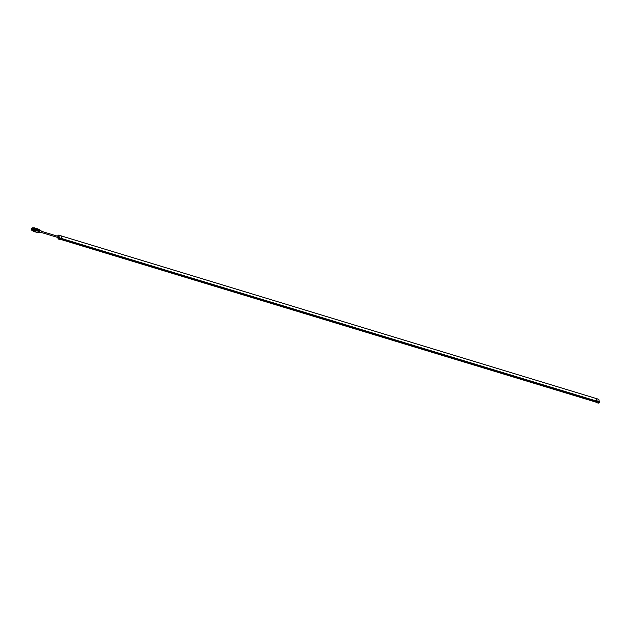 <?xml version="1.0" encoding="UTF-8"?>
<svg xmlns="http://www.w3.org/2000/svg" width="631" height="631" viewBox="0 0 631 631"><rect width="100%" height="100%" fill="white"/><g stroke="black" fill="none" stroke-linecap="round" stroke-linejoin="round"><path stroke-width="0.95" d="M35.786 230.339L35.872 231.246L34.76 231.53M35.849 230.141L36.156 231.112A1.901 1.333 -73.1 0 0 36.251 230.954L36.141 231.017M35.999 230.015L36.322 230.836A1.901 1.333 -73.1 0 0 36.385 230.694A1.901 1.333 -73.1 0 0 36.401 230.662A1.822 1.278 -73.1 0 0 36.393 230.678A1.822 1.278 -73.1 0 0 36.559 230.118A1.822 1.278 -73.1 0 0 36.559 230.11A1.901 1.333 -73.1 0 0 36.574 230.023L36.543 230.212A1.901 1.333 -73.1 0 0 36.566 230.102L36.566 230.102M33.656 231.522L33.656 231.522A1.901 1.333 -73.1 0 1 33.648 231.514L33.609 231.49A1.901 1.333 -73.1 0 1 33.49 231.419L33.459 231.396A1.901 1.333 -73.1 0 0 33.459 231.396L33.411 231.356A1.901 1.333 -73.1 0 1 33.317 231.254L33.262 231.167A1.901 1.333 -73.1 0 1 33.167 231.041A1.822 1.278 -73.1 0 0 34.863 231.151A1.822 1.278 -73.1 0 0 35.557 228.879A1.822 1.278 -73.1 0 0 34.074 228.059M33.688 231.443L33.688 231.53A1.901 1.333 -73.1 0 0 33.782 231.569A1.901 1.333 -73.1 0 0 33.822 231.577L33.869 231.593A1.901 1.333 -73.1 0 0 33.877 231.593L33.924 231.601A1.901 1.333 -73.1 0 0 34.058 231.609L34.106 231.609A1.901 1.333 -73.1 0 0 34.113 231.609L34.161 231.609A1.901 1.333 -73.1 0 0 34.295 231.585L34.342 231.569A1.901 1.333 -73.1 0 0 34.358 231.569L34.405 231.553A1.901 1.333 -73.1 0 0 34.539 231.498L34.539 231.498M35.202 230.954L35.241 230.907A1.901 1.333 -73.1 0 0 35.249 230.891L35.281 230.843A1.901 1.333 -73.1 0 0 35.375 230.686L35.407 230.63A1.901 1.333 -73.1 0 0 35.415 230.623L35.446 230.567A1.901 1.333 -73.1 0 0 35.525 230.394L35.549 230.339M35.707 229.7A1.901 1.333 -73.1 0 0 35.715 229.684L35.722 229.621A1.901 1.333 -73.1 0 0 35.73 229.439L35.73 229.376A1.901 1.333 -73.1 0 0 35.73 229.361L35.73 229.298A1.901 1.333 -73.1 0 0 35.715 229.124L35.707 229.061A1.901 1.333 -73.1 0 0 35.707 229.053L35.699 228.99A1.901 1.333 -73.1 0 0 35.667 228.856A1.901 1.333 -73.1 0 0 35.659 228.832L35.864 229.258M33.908 228.012L33.112 230.985A1.901 1.333 -73.1 0 0 33.143 230.993L33.167 231.041M35.612 230.457L34.989 231.38M35.943 229.495L36.519 229.037A1.901 1.333 -73.1 0 0 36.519 229.029L36.535 229.092A1.901 1.333 -73.1 0 1 36.543 229.124A1.901 1.333 -73.1 0 1 36.574 229.258L36.519 229.345M35.817 228.824L35.62 228.706A1.901 1.333 -73.1 0 0 35.565 228.564L35.541 228.517A1.901 1.333 -73.1 0 0 35.533 228.501L35.51 228.454A1.901 1.333 -73.1 0 0 35.431 228.335L35.375 228.209A1.901 1.333 -73.1 0 0 35.265 228.146L35.194 228.051A1.901 1.333 -73.1 0 0 35.068 228.004L34.981 227.957A1.901 1.333 -73.1 0 0 34.894 227.933A1.901 1.333 -73.1 0 0 34.855 227.917L34.8 227.933M34.792 227.988L34.808 227.909A1.901 1.333 -73.1 0 0 34.8 227.909L34.752 227.901A1.901 1.333 -73.1 0 0 34.618 227.886L34.571 227.909A1.901 1.333 -73.1 0 0 34.563 227.894L34.516 227.894A1.901 1.333 -73.1 0 0 34.382 227.917L34.334 227.941M34.334 231.522L34.713 231.829L34.263 231.711M35.423 231.112L34.8 231.853A1.901 1.333 -73.1 0 0 34.934 231.877L34.752 231.861A1.901 1.333 -73.1 0 0 34.752 231.861L34.737 231.735M35.076 231.482L35.517 231.719A1.901 1.333 -73.1 0 0 35.651 231.632L35.525 231.656M36.495 229.826L36.59 229.889A1.901 1.333 -73.1 0 0 36.606 229.7L36.606 229.566A1.901 1.333 -73.1 0 0 36.59 229.392L36.606 229.566M35.951 228.603L36.401 228.777A1.901 1.333 -73.1 0 0 36.409 228.769L36.385 228.722A1.901 1.333 -73.1 0 0 36.306 228.596L36.022 228.659M35.588 228.177L35.857 228.225A1.901 1.333 -73.1 0 0 35.77 228.193A1.901 1.333 -73.1 0 0 35.738 228.185L35.439 228.209M35.738 231.206L35.699 231.601A1.901 1.333 -73.1 0 0 35.707 231.593L35.651 231.632M35.21 231.609L34.713 231.829M36.18 228.446A1.798 1.262 106.9 0 1 36.756 229.258A1.798 1.262 106.9 0 1 36.598 230.757L36.701 230.788A1.798 1.262 106.9 0 0 36.858 229.29A1.798 1.262 106.9 0 0 36.156 228.422L36.464 228.517A1.798 1.262 106.9 0 1 37.197 229.392A1.798 1.262 106.9 0 1 37.048 230.891L37.15 230.922A1.798 1.262 106.9 0 0 37.308 229.424A1.798 1.262 106.9 0 0 36.574 228.548A1.798 1.262 106.9 0 1 36.574 228.548A2.098 1.475 106.9 0 1 36.566 228.556L36.913 228.651A1.798 1.262 106.9 0 1 37.647 229.526A1.798 1.262 106.9 0 1 37.489 231.025L37.6 231.056A1.798 1.262 106.9 0 0 37.75 229.558A1.798 1.262 106.9 0 0 37.016 228.682L37.363 228.793A1.798 1.262 106.9 0 1 37.363 228.793A1.798 1.262 106.9 0 1 38.097 229.668A1.798 1.262 106.9 0 1 37.939 231.167L38.041 231.198A1.798 1.262 106.9 0 0 38.199 229.7A1.798 1.262 106.9 0 0 37.466 228.824L37.805 228.927A1.798 1.262 106.9 0 1 38.538 229.802A1.798 1.262 106.9 0 1 38.388 231.301L38.491 231.332A1.798 1.262 106.9 0 0 38.641 229.834A1.798 1.262 106.9 0 0 37.907 228.958L38.633 229.179A1.798 1.262 -73.1 0 1 39.367 230.055A1.798 1.262 -73.1 0 1 38.996 231.948A1.798 1.262 -73.1 0 1 37.592 232.618L36.866 232.397A1.798 1.262 106.9 0 1 36.835 232.389M35.502 231.979A1.798 1.262 106.9 0 0 35.525 231.987A1.798 1.262 106.9 0 0 35.557 231.995L35.454 231.963A1.798 1.262 106.9 0 1 35.423 231.956L35.107 231.861M35.525 231.987L35.872 232.09A1.798 1.262 106.9 0 1 35.872 232.09L35.999 232.129A1.798 1.262 106.9 0 1 35.975 232.121A1.798 1.262 106.9 0 1 35.943 232.113M36.866 232.397A1.798 1.262 106.9 0 0 36.898 232.405L36.787 232.374A1.798 1.262 106.9 0 1 36.764 232.366L36.417 232.263A1.798 1.262 106.9 0 1 36.393 232.247A1.798 1.262 106.9 0 0 36.448 232.271L36.346 232.24A1.798 1.262 106.9 0 1 36.314 232.232L35.975 232.121M36.803 229.51A2.098 1.475 106.9 0 1 36.701 230.788M37.245 229.645A2.098 1.475 106.9 0 1 37.15 230.922M37.694 229.779A2.098 1.475 106.9 0 1 37.6 231.056M38.136 229.921A2.098 1.475 106.9 0 1 38.041 231.198M38.586 230.055A2.098 1.475 106.9 0 1 38.491 231.332M38.641 232.413L39.887 232.792A1.301 0.915 -73.1 0 0 40.644 230.307L39.398 229.929M41.078 231.995L41.07 232.011A1.167 0.82 -73.1 0 0 41.078 231.995A1.167 0.82 -73.1 0 0 41.189 231.624L41.189 231.616M57.831 237.351A0.576 0.402 -73.1 0 0 58.636 236.925A0.576 0.402 -73.1 0 0 58.383 236.451L41.22 231.238M59.125 235.308L60.095 235.552L58.304 235.111L57.413 236.16L58.281 235.15M57.8 237.485L58.186 238.968L59.235 238.171L58.47 235.158M61.317 238.55L60.308 239.685L58.186 238.968L57.744 237.469M60.308 239.685L58.257 238.96L59.172 238.344L61.42 238.936L59.054 238.202L58.289 235.197L57.468 236.175M60.592 235.678L59.511 235.418M596.894 401.387L61.388 238.802M596.153 402.144L60.734 239.401M596.942 401.592L596.271 402.184M597.076 401.395L59.401 237.84L597.226 401.261L599.45 401.994L597.076 401.395L596.066 402.539L595.956 402.121M598.369 403.067L599.221 402.499L597.178 401.789L599.229 402.105M598.196 403.091L596.563 402.665M597.029 398.776L596.35 398.532M35.178 228.856A1.388 0.978 106.9 0 1 35.257 229.077A1.388 0.978 -73.1 0 1 34.863 230.678M34.106 231.096A1.388 0.978 -73.1 0 0 34.121 231.088L34.555 228.209L34.153 231.175M33.214 231.017L34.113 228.256M34.098 228.075L33.206 230.993M33.396 231.072L34.177 228.091L33.459 231.088M34.658 228.438L35.06 229.179M34.61 230.686L34.113 231.072M34.303 228.335L34.705 229.069M34.248 230.575L33.569 230.93M34.484 228.39L34.879 229.124M34.429 230.63L33.743 230.985M34.382 228.154L33.569 231.127M32.93 227.886L33.482 227.878L32.67 230.851M33.656 227.933L32.859 230.907L32.449 230.63M33.727 227.957L32.922 230.922M33.948 228.225L34.342 228.958M33.451 228.036L34.169 228.903M33.711 230.418L32.733 230.709M32.078 230.481A1.388 0.978 -73.1 0 0 32.276 230.575A1.388 0.978 -73.1 0 0 33.356 230.055A1.388 0.978 -73.1 0 0 33.648 228.588A1.388 0.978 106.9 0 0 33.08 227.917L33.956 228.682L32.465 230.607M33.893 230.473L33.206 230.82M33.467 227.878L32.638 230.686M33.143 227.933L33.64 227.925L32.859 230.907M33.822 227.98L33.033 230.962M32.978 227.925A1.357 0.954 106.9 0 1 33.072 227.949A1.357 0.954 106.9 0 1 33.624 228.603A1.357 0.954 106.9 0 1 33.34 230.039A1.357 0.954 106.9 0 1 32.284 230.544A1.357 0.954 106.9 0 1 32.197 230.512M32.102 230.489A1.357 0.954 -73.1 0 1 31.55 229.826A1.357 0.954 106.9 0 1 31.834 228.398A1.357 0.954 106.9 0 1 32.891 227.894A1.357 0.954 106.9 0 1 33.443 228.548A1.357 0.954 -73.1 0 1 33.167 229.984A1.357 0.954 -73.1 0 1 32.102 230.489L32.284 230.544M33.285 228.816A1.088 0.765 106.9 0 1 32.181 230.228A1.088 0.765 106.9 0 1 32.812 228.146A1.088 0.765 106.9 0 1 33.214 228.548L33.285 228.816M59.227 237.966L58.549 235.324L61.073 235.852L596.555 398.618L598.78 399.352L599.45 401.994M597.226 401.261L596.555 398.618M596.768 401.245L596.09 398.603M61.956 238.684L61.278 236.041M61.743 238.494L61.073 235.852M59.401 237.84L58.73 235.197M37.978 232.65A1.759 1.238 -73.1 0 0 38.459 232.516A1.759 1.238 -73.1 0 0 39.438 230.094A1.759 1.238 -73.1 0 0 39.296 229.747A1.759 1.238 -73.1 0 0 38.972 229.368M39.406 230A1.333 0.939 106.9 0 1 39.54 230.181A1.333 0.939 106.9 0 1 39.643 230.449A1.333 0.939 106.9 0 1 38.901 232.279A1.333 0.939 106.9 0 1 38.688 232.358M39.453 230.031A1.301 0.915 106.9 0 1 38.743 232.358M57.776 237.477L58.123 238.833M596.879 401.766L61.349 238.991M38.901 232.279L37.592 232.618M39.54 230.181L38.633 229.179M58.044 237.556L40.881 232.342M596.2 402.192L60.702 239.425M599.261 402.113L598.354 403.106L596.563 402.681M598.385 399.226L596.681 398.642M33.269 229.234L32.394 229.179L33.206 229.495"/></g></svg>

